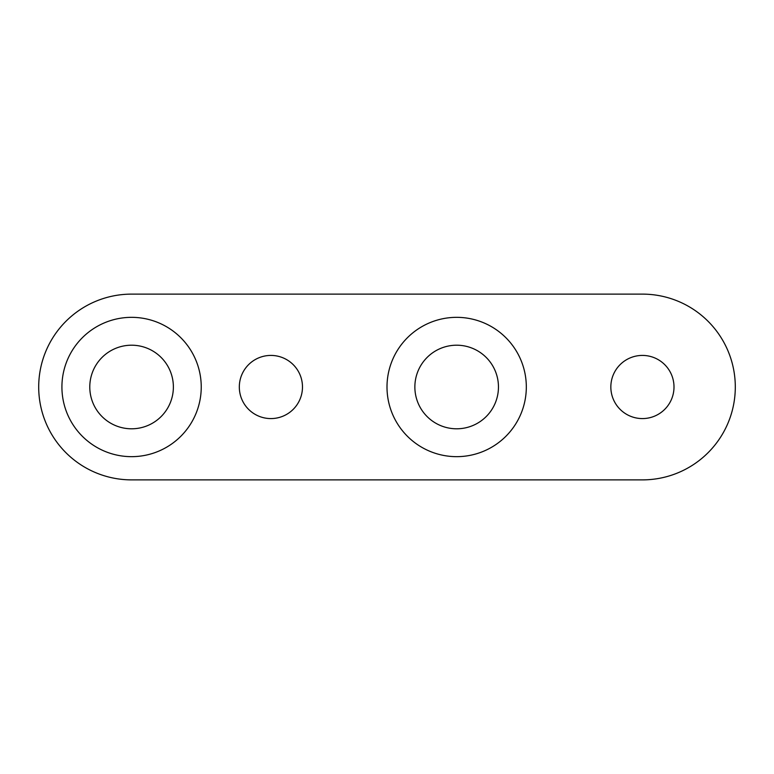 <?xml version="1.0" encoding="UTF-8"?>
<svg xmlns="http://www.w3.org/2000/svg" width="774" height="774" viewBox="0 0 774 774"><rect width="100%" height="100%" fill="white"/><g stroke="black" fill="none" stroke-linecap="round" stroke-linejoin="round"><path stroke-width="0.58" stroke-dasharray="3.87 2.9" d="M610.841 387A31.579 31.579 0 0 0 642.42 418.579A31.579 31.579 0 0 0 673.999 387A31.579 31.579 0 0 0 642.42 355.421A31.579 31.579 0 0 0 610.841 387M239.321 387A31.579 31.579 0 0 0 270.9 418.579A31.579 31.579 0 0 0 302.479 387A31.579 31.579 0 0 0 270.9 355.421A31.579 31.579 0 0 0 239.321 387M61.92 387A69.66 69.66 0 0 0 131.58 456.66A69.66 69.66 0 0 0 201.24 387A69.66 69.66 0 0 0 131.58 317.34A69.66 69.66 0 0 0 61.92 387M89.784 387A41.796 41.796 0 0 0 131.58 428.796A41.796 41.796 0 0 0 173.376 387A41.796 41.796 0 0 0 131.58 345.204A41.796 41.796 0 0 0 89.784 387M387 387A69.66 69.66 0 0 0 456.66 456.66A69.66 69.66 0 0 0 526.32 387A69.66 69.66 0 0 0 456.66 317.34A69.66 69.66 0 0 0 387 387M414.864 387A41.796 41.796 0 0 0 456.66 428.796A41.796 41.796 0 0 0 498.456 387A41.796 41.796 0 0 0 456.66 345.204A41.796 41.796 0 0 0 414.864 387M38.7 387A92.88 92.88 0 0 0 131.58 479.88L642.42 479.88A92.88 92.88 0 0 0 735.3 387A92.88 92.88 0 0 0 642.42 294.12L131.58 294.12A92.88 92.88 0 0 0 38.7 387"/><path stroke-width="1.16" d="M610.841 387A31.579 31.579 0 0 0 642.42 418.579A31.579 31.579 0 0 0 673.999 387A31.579 31.579 0 0 0 642.42 355.421A31.579 31.579 0 0 0 610.841 387M239.321 387A31.579 31.579 0 0 0 270.9 418.579A31.579 31.579 0 0 0 302.479 387A31.579 31.579 0 0 0 270.9 355.421A31.579 31.579 0 0 0 239.321 387M61.92 387A69.66 69.66 0 0 0 131.58 456.66A69.66 69.66 0 0 0 201.24 387A69.66 69.66 0 0 0 131.58 317.34A69.66 69.66 0 0 0 61.92 387M89.784 387A41.796 41.796 0 0 0 131.58 428.796A41.796 41.796 0 0 0 173.376 387A41.796 41.796 0 0 0 131.58 345.204A41.796 41.796 0 0 0 89.784 387M387 387A69.66 69.66 0 0 0 456.66 456.66A69.66 69.66 0 0 0 526.32 387A69.66 69.66 0 0 0 456.66 317.34A69.66 69.66 0 0 0 387 387M414.864 387A41.796 41.796 0 0 0 456.66 428.796A41.796 41.796 0 0 0 498.456 387A41.796 41.796 0 0 0 456.66 345.204A41.796 41.796 0 0 0 414.864 387M38.7 387A92.88 92.88 0 0 0 131.58 479.88L642.42 479.88A92.88 92.88 0 0 0 735.3 387A92.88 92.88 0 0 0 642.42 294.12L131.58 294.12A92.88 92.88 0 0 0 38.7 387"/></g></svg>
